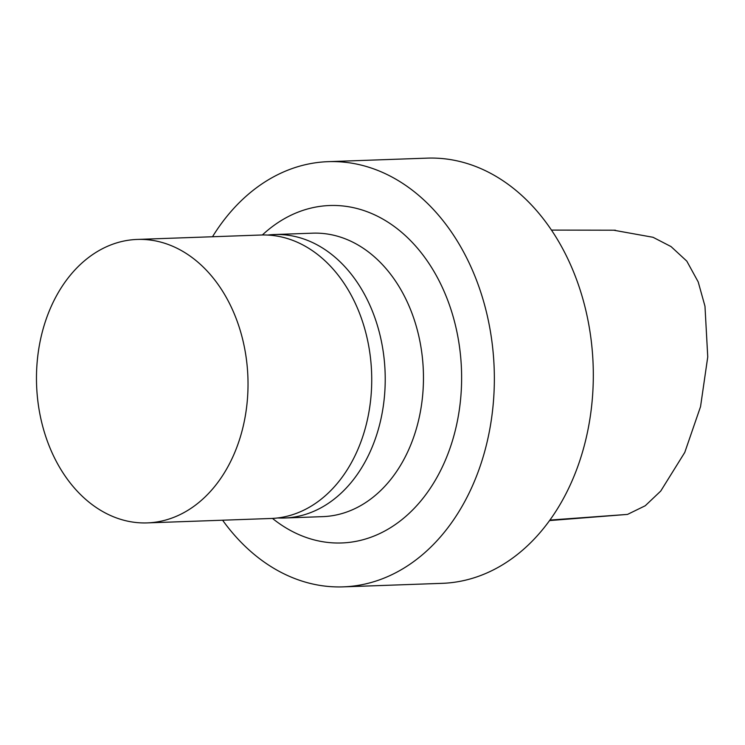 <?xml version="1.0" encoding="UTF-8"?>
<svg xmlns="http://www.w3.org/2000/svg" width="745" height="745" viewBox="0 0 745 745"><rect width="100%" height="100%" fill="white"/><g stroke="black" fill="none" stroke-linecap="round" stroke-linejoin="round"><path stroke-width="1.12" d="M613.675 230.214L653.02 237.283L671.021 246.567L686.806 261.132L698.205 281.927L704.975 306.204L707.75 356.92L700.542 406.64L684.767 452.429L660.74 491.057L645.245 505.753L627.523 514.404L549.614 520.559M222.606 520.215A212.735 158.592 -92 0 0 343.268 586.864L442.241 583.335A212.735 158.592 -92 0 0 593.141 365.078A212.735 158.592 -92 0 0 427.071 158.136L328.098 161.665A212.735 158.592 -92 0 0 304.761 164.831A212.735 158.592 -92 0 0 212.502 236.742M343.268 586.864A212.735 158.592 -92 0 0 494.177 368.607A212.735 158.592 -92 0 0 328.098 161.665M272.474 518.418A168.836 125.868 -92 0 0 459.907 405.494A168.836 125.868 -92 0 0 311.14 208.051A168.836 125.868 -92 0 0 262.361 234.982M277.745 517.961A141.829 105.725 -92 0 0 284.506 518.008L322.743 516.639A141.829 105.725 -92 0 0 423.346 371.14A141.829 105.725 -92 0 0 312.639 233.176L274.393 234.535A141.829 105.725 -92 0 0 267.66 235.066M284.506 518.008A141.829 105.725 -92 0 0 385.109 372.5A141.829 105.725 -92 0 0 274.393 234.535M121.631 241.548A141.829 105.725 -92 0 0 37.25 395.427A141.829 105.725 -92 0 0 147.296 522.897A141.829 105.725 -92 0 0 247.908 377.398A141.829 105.725 -92 0 0 137.192 239.434A141.829 105.725 -92 0 0 121.631 241.548M147.296 522.897L271.012 518.483A141.829 105.725 -92 0 0 371.615 372.984A141.829 105.725 -92 0 0 260.899 235.02L137.192 239.434M627.523 514.404L549.968 520.066M551.43 230.093L615.398 230.214"/></g></svg>
